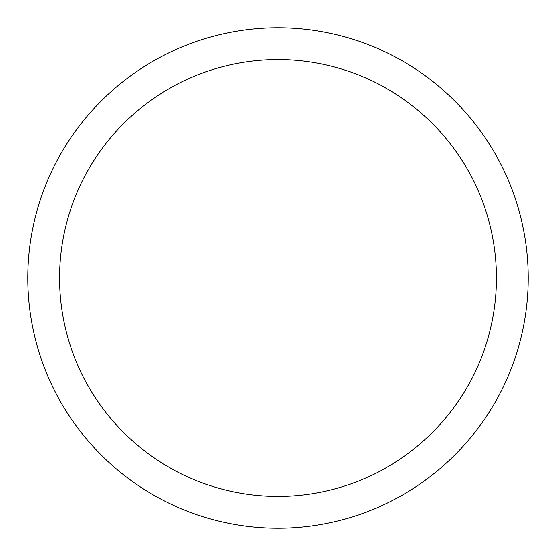 <?xml version="1.0" encoding="UTF-8"?>
<svg xmlns="http://www.w3.org/2000/svg" width="556" height="556" viewBox="0 0 556 556"><rect width="100%" height="100%" fill="white"/><g stroke="black" fill="none" stroke-linecap="round" stroke-linejoin="round"><path stroke-width="0.83" d="M496.425 278A218.425 218.425 0 0 0 278 59.575A218.425 218.425 0 0 0 59.575 278A218.425 218.425 0 0 0 278 496.425A218.425 218.425 0 0 0 496.425 278M27.8 278A250.2 250.2 0 0 1 278 27.8A250.2 250.2 0 0 1 528.2 278A250.2 250.2 0 0 1 278 528.2A250.2 250.2 0 0 1 27.8 278"/></g></svg>
